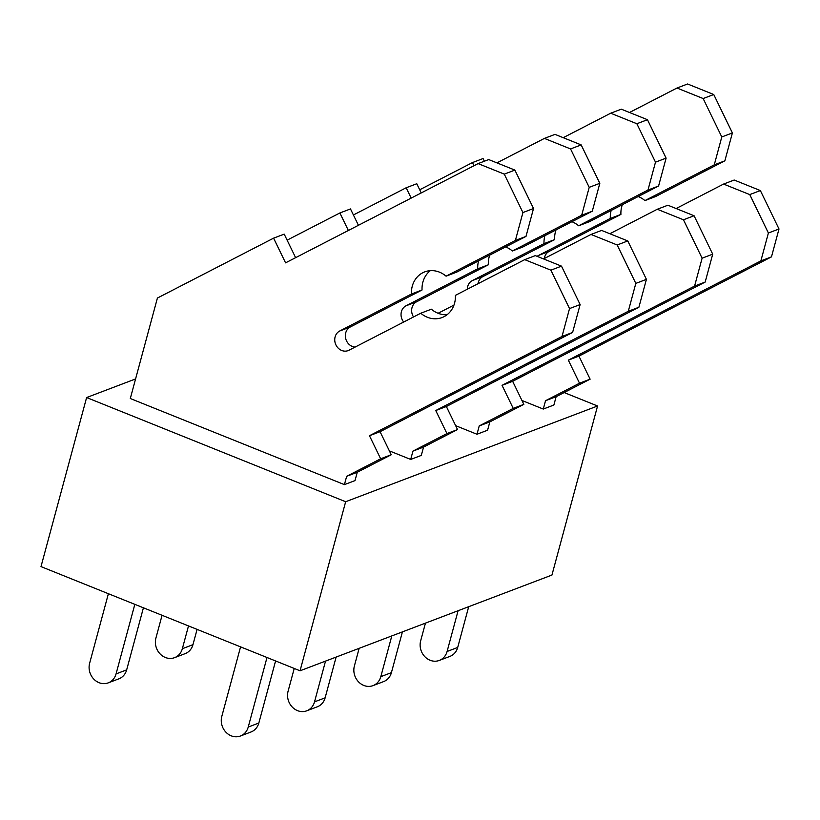 <?xml version="1.0" encoding="UTF-8"?>
<svg xmlns="http://www.w3.org/2000/svg" width="820" height="820" viewBox="0 0 820 820"><rect width="100%" height="100%" fill="white"/><g stroke="black" fill="none" stroke-linecap="round" stroke-linejoin="round"><path stroke-width="1.23" d="M300.048 670.791L41 566.61L86.612 397.546L345.661 501.727L300.048 670.791L551.942 575.056L597.565 405.992L564.15 392.554M345.661 501.727L597.565 405.992M86.612 397.546L135.577 378.942M447.095 314.726A24.426 21.628 -110.8 0 1 431.371 309.202L420.762 313.23A24.426 21.628 -110.8 0 0 442.093 317.535A24.426 21.628 -110.8 0 0 455.387 295.385L524.718 259.643L550.886 270.169L569.531 308.587L561.997 336.477L369.461 435.727L380.644 458.78L346.655 476.307L344.41 484.63L130.298 398.52L157.409 298.049L273.593 238.159L284.202 234.13L295.62 257.675M275.582 660.951L258.833 723.025A15.262 13.52 -110.8 0 1 251.043 731.973L240.434 736.011A15.262 13.52 -110.8 0 1 225.92 732.188A15.262 13.52 -110.8 0 1 221.8 716.424L240.567 646.867M240.434 736.011A15.262 13.52 -110.8 0 0 248.234 727.053L267.002 657.496M344.41 484.63L355.009 480.602L357.264 472.269L346.655 476.307M380.644 458.78L391.253 454.751L357.264 472.269M369.461 435.727L380.07 431.699L391.253 454.751M561.997 336.477L572.606 332.448L380.07 431.699M569.521 308.587L580.13 304.558L572.606 332.448M550.886 270.169L561.495 266.141L580.13 304.558M524.718 259.643L535.327 255.614L561.495 266.141M273.593 238.159L285.575 262.851L478.111 163.6L504.279 174.127L522.924 212.544L515.39 240.434L525.999 236.406L456.668 272.148L446.07 276.176A24.426 21.628 -110.8 0 0 424.739 271.871A24.426 21.628 -110.8 0 0 411.445 294.021L339.705 331.003A10.691 9.461 -110.8 0 0 335.718 344.461A10.691 9.461 -110.8 0 0 348.162 350.601A10.691 9.461 -110.8 0 0 349.023 350.212L420.762 313.23M411.445 294.021L422.044 289.993L350.314 326.975A10.691 9.461 -110.8 0 0 345.661 338.434A10.691 9.461 -110.8 0 0 355.08 347.096M430.346 270.651A24.426 21.628 -110.8 0 0 422.044 289.993M515.39 240.434L446.07 276.176M522.924 212.544L533.523 208.516L525.999 236.406M504.279 174.127L514.888 170.099L533.523 208.516M478.111 163.6L488.72 159.572L514.888 170.099M143.418 607.794L126.669 669.868A15.262 13.52 -110.8 0 1 118.879 678.827L108.271 682.855A15.262 13.52 -110.8 0 1 93.746 679.042A15.262 13.52 -110.8 0 1 89.626 663.267L108.394 593.711M108.271 682.855A15.262 13.52 -110.8 0 0 116.061 673.907L134.828 604.34M336.118 657.076L325.13 697.83A15.262 13.52 -110.8 0 1 317.33 706.789L306.731 710.817A15.262 13.52 -110.8 0 1 292.207 706.994A15.262 13.52 -110.8 0 1 288.087 691.229L294.236 668.454M306.731 710.817A15.262 13.52 -110.8 0 0 314.521 701.858L325.519 661.104M410.697 459.436L421.306 455.407L423.55 447.074L412.942 451.113L410.697 459.436L389.367 450.867M543.537 258.915L591.005 234.448L617.173 244.975L635.818 283.392L628.284 311.282L435.748 410.533L446.941 433.585L457.539 429.557L423.55 447.074M446.941 433.585L412.942 451.113M435.748 410.533L446.357 406.505L457.539 429.557M628.284 311.282L638.893 307.254L446.357 406.505M635.818 283.392L646.416 279.364L638.893 307.254M617.173 244.975L627.782 240.947L646.426 279.364M591.005 234.448L601.614 230.42L627.782 240.947M438.095 313.281L453.962 305.091M478.603 260.842A24.426 21.628 -110.8 0 0 477.732 268.827L405.992 305.809A10.691 9.461 -110.8 0 0 403.676 322.034M477.732 268.827L488.341 264.798L416.601 301.781A10.691 9.461 -110.8 0 0 413.526 316.961M496.94 162.873L544.398 138.406L570.566 148.933L589.211 187.349L581.688 215.24L592.286 211.211L522.965 246.953L512.356 250.981A24.426 21.628 -110.8 0 0 505.632 246.912M489.755 255.092A24.426 21.628 -110.8 0 0 488.341 264.798M581.688 215.24L512.356 250.981M589.211 187.349L599.82 183.321L592.286 211.211M570.566 148.933L581.175 144.904L599.82 183.321M544.398 138.406L555.007 134.377L581.175 144.904M287.123 240.157L339.88 212.964L350.488 208.936L358.432 225.295M339.88 212.964L348.377 230.481M197.087 629.381L192.956 644.674A15.262 13.52 -110.8 0 1 185.166 653.632L174.558 657.66A15.262 13.52 -110.8 0 1 160.043 653.847A15.262 13.52 -110.8 0 1 155.913 638.083L162.063 615.297M174.558 657.66A15.262 13.52 -110.8 0 0 182.347 648.712L188.498 625.926M402.415 631.882L391.417 672.636A15.262 13.52 -110.8 0 1 383.627 681.594L373.018 685.622A15.262 13.52 -110.8 0 1 358.494 681.799A15.262 13.52 -110.8 0 1 354.373 666.035L359.15 648.323M373.018 685.622A15.262 13.52 -110.8 0 0 380.808 676.664L391.806 635.92M476.984 434.251L487.592 430.213L489.837 421.89L479.228 425.918L476.984 434.251L455.654 425.672M609.834 233.731L657.291 209.254L683.46 219.78L702.104 258.197L694.581 286.088L502.045 385.338L513.228 408.391L523.837 404.362L489.837 421.89M513.228 408.391L479.228 425.918M502.045 385.338L512.643 381.31L523.837 404.362M694.581 286.088L705.179 282.059L512.643 381.31M702.104 258.197L712.713 254.169L705.179 282.059M683.46 219.78L694.068 215.752L712.713 254.169M657.291 209.254L667.9 205.225L694.068 215.752M544.89 235.647A24.426 21.628 -110.8 0 0 544.019 243.632L472.279 280.614A10.691 9.461 -110.8 0 0 467.318 289.234M544.019 243.632L554.627 239.604L482.888 276.586A10.691 9.461 -110.8 0 0 478.039 283.71M563.227 137.688L610.685 113.211L636.853 123.738L655.498 162.155L647.974 190.045L658.583 186.017L589.252 221.759L578.643 225.787A24.426 21.628 -110.8 0 0 571.919 221.718M556.042 229.897A24.426 21.628 -110.8 0 0 554.627 239.604M647.974 190.045L578.643 225.787M655.498 162.155L666.106 158.127L658.583 186.017M636.853 123.738L647.462 119.71L666.106 158.127M610.685 113.211L621.293 109.183L647.462 119.71M353.41 214.963L406.166 187.77L416.775 183.741L421.234 192.925M406.166 187.77L411.179 198.102M468.702 606.687L457.703 647.441A15.262 13.52 -110.8 0 1 449.913 656.4L439.305 660.428A15.262 13.52 -110.8 0 1 424.78 656.615A15.262 13.52 -110.8 0 1 420.66 640.84L425.447 623.128M439.305 660.428A15.262 13.52 -110.8 0 0 447.095 651.47L458.093 610.726M543.27 409.057L553.879 405.018L556.124 396.695L545.525 400.724L543.27 409.057L521.951 400.478M676.121 208.536L723.578 184.07L749.757 194.586L768.391 233.003L760.868 260.903L568.332 360.154L579.514 383.196L590.123 379.168L556.124 396.695M579.514 383.196L545.525 400.724M568.332 360.154L578.941 356.116L590.123 379.168M760.868 260.903L771.476 256.865L578.941 356.116M768.391 233.003L779 228.975L771.476 256.865M749.757 194.586L760.355 190.558L779 228.975M723.578 184.07L734.187 180.031L760.355 190.558M611.177 210.453A24.426 21.628 -110.8 0 0 610.305 218.448L538.576 255.42A10.691 9.461 -110.8 0 0 537.151 256.352M610.305 218.448L620.914 214.409L549.174 251.391A10.691 9.461 -110.8 0 0 544.326 258.515M629.514 112.494L676.982 88.027L703.15 98.543L721.784 136.96L714.261 164.861L724.87 160.822L655.539 196.564L644.93 200.592A24.426 21.628 -110.8 0 0 638.206 196.523M622.339 204.703A24.426 21.628 -110.8 0 0 620.914 214.409M714.261 164.861L644.93 200.592M721.784 136.96L732.393 132.932L724.87 160.822M703.15 98.543L713.748 94.515L732.393 132.932M676.982 88.027L687.58 83.988L713.748 94.515M419.707 189.768L472.463 162.575L483.062 158.547L484.364 161.222M472.463 162.575L473.991 165.732M258.833 723.025L248.234 727.053M350.314 326.975L339.705 331.003M126.669 669.868L116.061 673.907M325.13 697.83L314.521 701.858M416.601 301.781L405.992 305.809M192.956 644.674L182.347 648.712M391.417 672.636L380.808 676.664M482.888 276.586L472.279 280.614M457.703 647.441L447.095 651.47M549.174 251.391L538.576 255.42"/></g></svg>
